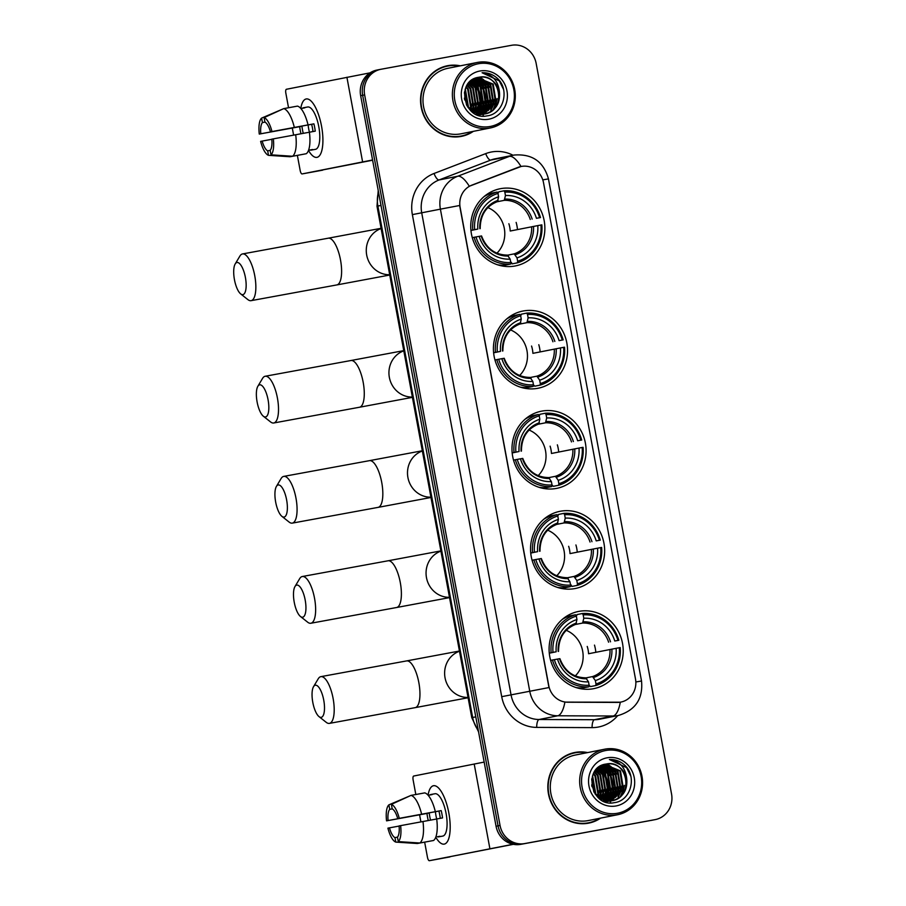 <?xml version="1.0" encoding="UTF-8"?>
<svg xmlns="http://www.w3.org/2000/svg" width="906" height="906" viewBox="0 0 906 906"><rect width="100%" height="100%" fill="white"/><g stroke="black" fill="none" stroke-linecap="round" stroke-linejoin="round"><path stroke-width="1.36" d="M578.979 611.369A39.343 36.965 78.7 0 0 578.481 611.459A39.343 36.965 78.7 0 0 549.84 656.986A39.343 36.965 78.7 0 0 593.328 688.73A39.343 36.965 78.7 0 0 593.826 688.628A39.343 36.965 78.7 0 0 622.467 643.101A39.343 36.965 78.7 0 0 578.979 611.369M523.306 310.973A39.343 36.965 78.7 0 0 522.807 311.064A39.343 36.965 78.7 0 0 494.166 356.59A39.343 36.965 78.7 0 0 537.643 388.334A39.343 36.965 78.7 0 0 538.153 388.232A39.343 36.965 78.7 0 0 566.794 342.706A39.343 36.965 78.7 0 0 523.306 310.973M541.867 411.098A39.343 36.965 78.7 0 0 541.358 411.199A39.343 36.965 78.7 0 0 512.728 456.726A39.343 36.965 78.7 0 0 556.205 488.459A39.343 36.965 78.7 0 0 556.714 488.368A39.343 36.965 78.7 0 0 585.344 442.841A39.343 36.965 78.7 0 0 541.867 411.098M560.429 511.233A39.343 36.965 78.7 0 0 559.919 511.335A39.343 36.965 78.7 0 0 531.29 556.862A39.343 36.965 78.7 0 0 574.766 588.594A39.343 36.965 78.7 0 0 575.276 588.504A39.343 36.965 78.7 0 0 603.906 542.966A39.343 36.965 78.7 0 0 560.429 511.233M500.644 188.652A39.343 36.965 78.7 0 0 500.135 188.742A39.343 36.965 78.7 0 0 471.494 234.28A39.343 36.965 78.7 0 0 514.982 266.013A39.343 36.965 78.7 0 0 515.48 265.911A39.343 36.965 78.7 0 0 544.121 220.385A39.343 36.965 78.7 0 0 500.644 188.652M521.346 166.432A20.045 18.833 78.7 0 0 521.097 166.489A20.045 18.833 78.7 0 0 518.187 167.327L471.833 185.152A20.045 18.833 78.7 0 0 460.123 207.361L548.764 685.627A20.045 18.833 78.7 0 0 567.666 702.229L617.36 702.422A20.045 18.833 78.7 0 0 620.893 702.082A20.045 18.833 78.7 0 0 635.502 679.024L543.521 182.74A20.045 18.833 78.7 0 0 521.346 166.432M460.316 65.832A36.002 33.828 78.7 0 0 447.892 65.651A36.002 33.828 78.7 0 0 447.428 65.742A36.002 33.828 78.7 0 0 421.233 107.406A36.002 33.828 78.7 0 0 461.018 136.444A36.002 33.828 78.7 0 0 461.482 136.364A36.002 33.828 78.7 0 0 473.351 131.347M587.598 752.592A36.002 33.828 78.7 0 0 575.185 752.422A36.002 33.828 78.7 0 0 574.721 752.512A36.002 33.828 78.7 0 0 548.515 794.177A36.002 33.828 78.7 0 0 588.3 823.214A36.002 33.828 78.7 0 0 588.764 823.124A36.002 33.828 78.7 0 0 600.633 818.118M472.32 79.762L482.626 86.217L485.593 104.541L478.538 113.816A30.057 28.245 78.7 0 0 479.149 112.174M479.399 111.381A30.057 28.245 78.7 0 0 480.305 107.644M480.599 105.583A30.057 28.245 78.7 0 0 475.99 85.357M474.959 83.794A30.057 28.245 78.7 0 0 472.853 81.155M599.602 766.533L609.908 772.988L612.875 791.312L605.82 800.576A30.057 28.245 78.7 0 0 606.431 798.945M606.692 798.141A30.057 28.245 78.7 0 0 607.586 794.415M607.881 792.354A30.057 28.245 78.7 0 0 603.283 772.116M602.241 770.553A30.057 28.245 78.7 0 0 600.146 767.926M377.179 70.022A22.265 20.929 78.7 0 0 376.896 70.068A22.265 20.929 78.7 0 0 360.656 95.685L496.058 826.249A22.265 20.929 78.7 0 0 520.701 844.358L653.045 820.043A22.265 20.929 78.7 0 0 653.328 819.987A22.265 20.929 78.7 0 1 653.045 820.043L522.694 843.962L655.027 819.647A22.265 20.929 78.7 0 0 655.321 819.59A22.265 20.929 78.7 0 0 671.55 793.973L536.159 63.42A22.265 20.929 78.7 0 0 511.516 45.3L381.166 69.23A22.265 20.929 78.7 0 0 380.882 69.275A22.265 20.929 78.7 0 0 364.642 94.892L500.044 825.457A22.265 20.929 78.7 0 0 524.687 843.565L655.027 819.647M496.058 826.249L498.051 825.853A22.265 20.929 78.7 0 0 522.694 843.962A22.265 20.929 78.7 0 1 498.051 825.853L362.649 95.289L498.051 825.853L500.044 825.457M379.172 69.626A22.265 20.929 78.7 0 0 378.889 69.671A22.265 20.929 78.7 0 0 362.649 95.289A22.265 20.929 78.7 0 1 378.889 69.671A22.265 20.929 78.7 0 1 379.172 69.626M617.699 715.627A37.112 34.87 -101.3 0 1 598.153 727.076A37.112 34.87 -101.3 0 1 592.094 727.62L536.714 727.393A37.112 34.87 -101.3 0 1 501.709 696.669L548.979 687.552L459.636 205.503L440.395 209.15A29.694 27.905 -101.3 0 1 457.745 176.24A25.98 8.766 69 0 1 469.297 186.251L521.018 166.5A25.98 8.766 69 0 0 509.399 156.376A29.694 27.905 -101.3 0 1 513.691 155.13A29.694 27.905 -101.3 0 1 514.076 155.062L495.016 158.844A29.694 27.905 78.7 0 0 490.724 160.09L439.07 179.954A29.694 27.905 78.7 0 0 421.72 212.865L511.063 694.913A29.694 27.905 78.7 0 0 539.07 719.5L594.438 719.715A29.694 27.905 78.7 0 0 599.285 719.285A29.694 27.905 78.7 0 0 599.67 719.205L618.345 715.491A29.694 27.905 -101.3 0 1 617.96 715.57A29.694 27.905 -101.3 0 1 613.113 716L557.745 715.785A29.694 27.905 -101.3 0 1 529.738 691.199L440.395 209.15L412.366 214.62A37.112 34.87 -101.3 0 1 434.053 173.476L485.707 153.624A37.112 34.87 -101.3 0 1 513.056 155.266M592.094 727.62A7.418 2.492 -89.8 0 1 594.438 719.715L613.113 716A25.98 8.732 90.2 0 0 620.304 702.195L564.902 702.116A25.98 8.732 90.2 0 1 557.745 715.785L539.07 719.5A7.418 2.492 -89.8 0 0 536.714 727.393M587.768 823.305A36.002 33.828 78.7 0 0 593.294 821.482M579.534 752.297A36.002 33.828 78.7 0 0 573.725 752.727M460.486 136.546A36.002 33.828 78.7 0 0 466.012 134.711M452.253 65.538A36.002 33.828 78.7 0 0 446.443 65.957M651.052 820.44A22.265 20.929 78.7 0 0 651.335 820.383L655.321 819.59M605.468 800.508A29.694 27.905 78.7 0 0 605.876 799.466M606.114 798.752A29.694 27.905 78.7 0 0 607.02 795.468M607.348 793.713A29.694 27.905 78.7 0 0 602.252 771.187M601.312 769.896A29.694 27.905 78.7 0 0 599.41 767.642M478.187 113.737A29.694 27.905 78.7 0 0 478.583 112.695M478.832 111.982A29.694 27.905 78.7 0 0 479.738 108.709M480.067 106.953A29.694 27.905 78.7 0 0 474.959 84.417M474.031 83.137A29.694 27.905 78.7 0 0 472.128 80.883M300.792 108.426A29.694 10.159 79.6 0 1 313.714 104.326A29.694 10.159 79.6 0 1 321.539 126.172A29.694 10.159 79.6 0 1 322.038 149.671A29.694 10.159 79.6 0 1 308.493 150.43A29.694 10.159 79.6 0 0 316.941 157.361A29.694 10.159 79.6 0 0 321.539 126.172A29.694 10.159 79.6 0 0 306.217 98.958A29.694 10.159 79.6 0 0 300.792 108.426M370.022 72.854L286.409 89.275A3.715 1.268 -100.4 0 0 285.843 93.171L288.538 107.746M372.57 159.977L302.094 173.929L372.615 160.215M322.683 170.158A3.715 1.268 79.6 0 1 322.672 170.158L302.094 173.929A3.715 1.268 -100.4 0 1 300.18 170.532L297.372 155.402M293.612 135.107L292.298 128.04M303.272 133.329A14.847 5.074 -100.4 0 1 302.491 129.898A14.847 5.074 -100.4 0 1 301.97 126.217L260.803 133.771A14.847 5.074 79.6 0 1 262.434 122.582L264.982 122.117M273.329 138.856A19.298 6.602 79.6 0 1 270.996 154.835L270.169 150.351A14.847 5.074 79.6 0 0 271.8 139.15L315.254 131.144A21.529 7.361 79.6 0 0 314.688 127.474A21.529 7.361 79.6 0 0 313.906 123.85L308.051 124.903A24.496 8.381 79.6 0 0 297.44 106.115L283.714 108.629L264.099 117.599L264.926 122.084A14.847 5.074 79.6 0 1 270.452 131.857L311.607 124.303A14.847 5.074 -100.4 0 1 312.445 127.916A14.847 5.074 -100.4 0 1 312.955 131.563M309.444 132.208A14.847 5.074 79.6 0 1 308.663 128.765A14.847 5.074 79.6 0 1 308.131 124.937M300.973 133.748A21.529 7.361 79.6 0 1 300.248 130.351A21.529 7.361 79.6 0 1 299.682 126.681L259.275 134.077A19.298 6.602 79.6 0 1 261.608 118.097L262.434 122.582M302.423 108.256A21.529 7.361 79.6 0 1 303.578 107.735L307.7 106.987A21.529 7.361 79.6 0 1 318.799 126.715A21.529 7.361 79.6 0 1 315.469 149.331L311.347 150.079A21.529 7.361 79.6 0 1 310.09 150.011L308.55 150.283M311.347 150.079A21.529 7.361 79.6 0 0 312.57 149.513L308.561 150.249M309.399 132.208A24.496 8.381 79.6 0 1 306.262 153.726L292.536 156.251L270.996 154.835M270.169 150.385L267.678 150.849L268.504 155.334L290.056 156.738L303.77 154.19M308.051 124.903L270.452 131.857M283.714 108.629A24.496 8.381 79.6 0 1 294.325 127.418M295.684 134.722A24.496 8.381 79.6 0 1 292.536 156.251M264.099 117.599A19.298 6.602 79.6 0 1 271.981 131.551M268.504 155.334A19.298 6.602 79.6 0 1 260.622 141.381L271.811 139.298M267.678 150.849A14.847 5.074 79.6 0 1 262.162 141.076M303.578 107.735A21.529 7.361 79.6 0 1 304.846 107.814L300.894 108.539M283.578 108.697L261.608 118.097M260.803 133.771L259.275 134.077M301.97 126.217L299.682 126.681M313.906 123.85L311.607 124.303M490.146 126.489A31.914 29.989 78.7 0 0 513.838 89.694A31.914 29.989 78.7 0 0 478.515 63.726A31.914 29.989 78.7 0 0 454.835 100.521A31.914 29.989 78.7 0 0 490.146 126.489M489.92 128.052A33.397 31.393 78.7 0 0 490.35 127.961A33.397 31.393 78.7 0 0 514.665 89.309A33.397 31.393 78.7 0 0 477.745 62.367A33.397 31.393 78.7 0 0 477.315 62.446A33.397 31.393 78.7 0 0 453.011 101.098A33.397 31.393 78.7 0 0 489.92 128.052M477.315 62.446L447.938 68.29A33.397 31.393 78.7 0 0 423.623 106.942A33.397 31.393 78.7 0 0 460.542 133.895A33.397 31.393 78.7 0 0 460.973 133.816L490.35 127.961M482.887 116.059A33.397 31.393 78.7 0 0 483.679 114.133M483.917 113.51A33.397 31.393 78.7 0 0 484.212 112.65M484.348 112.231A33.397 31.393 78.7 0 0 484.857 110.43M485.061 109.592A33.397 31.393 78.7 0 0 485.707 105.742M485.876 103.658A33.397 31.393 78.7 0 0 481.765 85.187M480.814 83.522A33.397 31.393 78.7 0 0 479.987 82.219M479.308 81.234A33.397 31.393 78.7 0 0 478.844 80.611M478.379 80.011A33.397 31.393 78.7 0 0 477.36 78.788M454.676 136.965A35.628 33.477 78.7 0 0 458.957 136.478A35.628 33.477 78.7 0 0 459.421 136.387L461.403 135.991A35.628 33.477 78.7 0 0 472.4 131.54M459.365 66.013A35.628 33.477 78.7 0 0 447.96 66.025A35.628 33.477 78.7 0 0 447.507 66.104A35.628 33.477 78.7 0 0 421.573 107.338A35.628 33.477 78.7 0 0 460.95 136.081A35.628 33.477 78.7 0 0 461.403 135.991M480.112 114.869L478.153 115.107M479.489 114.994L478.311 115.164M482.604 114.371L476.216 114.337M481.981 114.496L476.986 114.677M499.478 92.355A18.562 17.441 78.7 0 0 478.946 77.259C455.129 79.954 463.566 121.076 486.93 115.9C503.713 114.213 510.067 89.501 497.292 78.278C492.853 74.36 487.779 72.514 482.094 72.74C492.536 74.394 498.334 80.928 499.478 92.355C500.316 103.669 495.514 110.838 485.095 113.873L467.79 107.146M478.946 77.259C500.452 72.163 507.213 110.974 484.472 113.997L471.233 111.087M464.393 98.12L464.721 99.977M464.552 91.823L466.986 105.843M464.404 92.774L466.533 105.005M465.31 88.924L468.685 108.188M465.095 89.558L468.266 107.723M466.194 86.772L468.311 89.06L471.279 107.395L470.282 109.751M465.967 87.27L467.689 89.184L470.656 107.52L469.897 109.4M467.156 85.039L470.803 88.573L473.77 106.897L471.811 110.928M466.918 85.436L470.18 88.697L473.147 107.021L471.437 110.668M468.187 83.579L473.294 88.075L476.262 106.398L473.294 111.857M467.926 83.93L472.672 88.199L475.639 106.523L472.932 111.653M469.251 82.344L475.786 87.576L478.753 105.911L474.733 112.582M468.98 82.639L475.163 87.701L478.13 106.036L474.382 112.423M470.339 81.28L478.266 87.078L481.233 105.413L476.137 113.148M470.067 81.529L477.643 87.203L480.61 105.538L475.786 113.023M471.46 80.362L480.758 86.591L483.725 104.915L477.519 113.578M477.236 113.782L476.386 114.371M471.177 80.577L480.135 86.716L483.102 105.039L477.179 113.477M472.604 79.581L483.249 86.093L486.216 104.417L478.878 113.873A30.43 28.596 78.7 0 0 478.9 113.862M478.583 114.054L477.711 114.564M478.255 113.997L477.383 114.53M473.77 78.913L485.741 85.594L488.708 103.93L480.203 114.065M479.908 114.224L479.025 114.643M478.73 114.779L478.017 115.062M473.476 79.071L485.118 85.719L488.085 104.054L479.874 114.031M479.58 114.19L478.696 114.632M474.959 78.369L488.232 85.107L491.199 103.431L481.516 114.156M474.653 78.494L487.609 85.221L490.576 103.556L481.188 114.145M476.137 77.927L490.724 84.609L493.691 102.933L482.807 114.133M475.843 78.018L490.101 84.734L493.068 103.058L482.49 114.156M477.19 77.61L493.215 84.111L496.182 102.435L484.076 114.031M476.975 77.667L492.592 84.235L495.559 102.559L483.759 114.065M479.874 71.019A24.496 23.012 78.7 0 0 461.698 99.264A24.496 23.012 78.7 0 0 488.798 119.196A24.496 23.012 78.7 0 0 506.975 90.951A24.496 23.012 78.7 0 0 479.874 71.019M447.507 66.104L445.514 66.5A35.628 33.477 78.7 0 0 440.916 67.791M482.094 72.74L499.331 80.894L503.521 89.422M496.228 102.276L493.192 109.581M493.747 102.774L490.701 110.079M479.897 77.508L481.392 78.38M482.264 78.958L487.564 84.303M491.256 103.273L488.209 110.577M477.405 78.007L478.9 78.867M479.772 79.456L485.084 84.79M474.914 78.505L476.409 79.366M477.281 79.954L482.592 85.289M497.077 98.584L495.865 104.598L493.883 108.901M494.585 99.082L493.374 105.096L491.392 109.4M480.373 77.531L482.105 78.573M483.113 79.298L487.19 83.307L489.67 87.248M492.105 99.581L490.893 105.594L488.9 109.886M477.881 78.029L479.614 79.071M480.633 79.796L484.699 83.805L487.179 87.735M489.614 100.068L488.402 106.081L486.42 110.385M475.39 78.528L477.122 79.569M478.142 80.294L482.207 84.303L484.699 88.233M487.122 100.566L485.91 106.58L483.929 110.883M473.238 79.207L474.631 80.068M475.65 80.781L479.716 84.802L482.207 88.731M484.631 101.064L483.419 107.078L481.437 111.381M482.139 101.551L480.927 107.576L478.946 111.868M479.648 102.05L478.436 108.063L476.454 112.367M477.156 102.548L474.257 112.367M474.676 103.046L472.513 111.393M472.185 103.533L470.758 110.147M467.202 104.53L467.054 105.968M234.45 279.66A16.331 5.583 -100.4 0 0 240.668 293.895A16.331 5.583 -100.4 0 0 245.401 277.474A16.331 5.583 -100.4 0 0 235.175 263.974A16.331 5.583 -100.4 0 0 234.45 279.66M235.175 263.974L239.886 256.081A23.749 8.12 79.6 0 1 242.491 253.94A23.749 8.12 79.6 0 1 254.756 275.718A23.749 8.12 79.6 0 1 251.075 300.667A23.749 8.12 79.6 0 1 247.87 299.603L240.668 293.895M470.939 230.362L474.653 229.648A35.334 33.205 78.7 0 1 497.972 193.408L498.606 196.795A31.914 29.989 78.7 0 0 477.836 229.059L470.95 230.498M498.006 193.59L498.742 191.846L504.064 190.781L504.835 192.151A35.334 33.205 78.7 0 1 539.602 217.723L540.486 217.565A36.818 34.598 78.7 0 0 504.064 190.781M540.486 217.565L536.431 218.301A31.914 29.989 78.7 0 0 505.457 195.537L504.835 192.151M517.473 229.58A35.255 33.126 78.7 0 0 516.137 222.389M517.417 262.819A36.818 34.598 78.7 0 0 541.845 224.869L540.961 225.016A35.334 33.205 78.7 0 1 517.643 261.245L517.417 262.819L512.083 263.873L511.403 262.412L510.554 264.076L505.231 265.13A36.818 34.598 78.7 0 1 497.677 264.824M497.972 193.408L497.201 192.049L491.879 193.103A36.818 34.598 78.7 0 0 484.098 196.579M476.012 236.942L479.183 236.353A31.914 29.989 78.7 0 0 510.157 259.127L510.78 262.514A35.334 33.205 78.7 0 1 476.012 236.942L474.132 237.293A36.818 34.598 78.7 0 0 510.554 264.076M474.132 237.293L472.298 237.655M497.201 192.049A36.818 34.598 78.7 0 0 472.785 229.999M517.643 261.245L517.02 257.87A31.914 29.989 78.7 0 0 537.79 225.605L540.961 225.016M477.836 229.059L474.653 229.648M537.79 225.605L510.225 231.019A27.463 25.81 -101.3 0 0 508.878 223.725M507.632 255.164L514.189 253.861L517.02 257.87M481.324 236.002L479.183 236.353M510.157 259.127L507.394 255.107C495.05 254.88 486.431 248.493 481.539 235.945M480.191 228.652C480.259 215.209 486.024 206.183 497.462 201.585L498.606 196.795M498.085 200.351A28.55 26.829 78.7 0 0 479.84 228.708L479.976 228.697M539.602 217.723L536.431 218.301M505.457 195.537L504.268 200.351L496.76 201.834M496.952 253.182A27.463 25.81 78.7 0 0 487.892 207.61M257.111 401.97A16.331 5.583 -100.4 0 0 263.34 416.216A16.331 5.583 -100.4 0 0 268.074 399.795A16.331 5.583 -100.4 0 0 257.848 386.296A16.331 5.583 -100.4 0 0 257.111 401.97M257.848 386.296L262.547 378.402A23.749 8.12 79.6 0 1 265.164 376.262A23.749 8.12 79.6 0 1 277.417 398.04A23.749 8.12 79.6 0 1 273.737 422.989A23.749 8.12 79.6 0 1 270.543 421.913L263.34 416.216M493.611 352.683L497.326 351.958A35.334 33.205 78.7 0 1 520.644 315.73L521.267 319.105A31.914 29.989 78.7 0 0 500.497 351.381L493.623 352.808M520.678 315.911L521.403 314.167L526.737 313.102L527.507 314.473A35.334 33.205 78.7 0 1 562.275 340.044L563.158 339.886A36.818 34.598 78.7 0 0 526.737 313.102M563.158 339.886L559.104 340.622A31.914 29.989 78.7 0 0 528.13 317.847L527.507 314.473M540.146 351.902A35.255 33.126 78.7 0 0 538.798 344.71M540.089 385.129A36.818 34.598 78.7 0 0 564.517 347.179L563.634 347.338A35.334 33.205 78.7 0 1 540.316 383.566L540.089 385.129L534.755 386.194L533.453 384.857M520.35 387.145A36.818 34.598 78.7 0 0 527.892 387.451L533.226 386.398L533.453 384.824A35.334 33.205 78.7 0 1 498.685 359.263L496.805 359.614A36.818 34.598 78.7 0 0 533.226 386.398M520.644 315.73L519.874 314.359L514.551 315.424A36.818 34.598 78.7 0 0 506.771 318.889M496.805 359.614L494.97 359.976M519.874 314.359A36.818 34.598 78.7 0 0 495.446 352.309M540.316 383.566L539.682 380.192A31.914 29.989 78.7 0 0 560.452 347.927L563.634 347.338M498.685 359.263L501.856 358.674A31.914 29.989 78.7 0 0 532.83 381.449L533.453 384.824M500.497 351.381L497.326 351.958M560.452 347.927L532.898 353.34A27.463 25.81 -101.3 0 0 531.55 346.035M530.304 377.485L536.862 376.171L539.682 380.192M503.996 358.312L501.856 358.674M532.83 381.449L530.067 377.428C517.722 377.202 509.104 370.814 504.212 358.266M502.864 350.973C502.932 337.519 508.696 328.504 520.135 323.906L521.267 319.105M520.757 322.672A28.55 26.829 78.7 0 0 502.513 351.03L502.637 351.018M562.275 340.044L559.104 340.622M528.13 317.847L526.941 322.661L519.432 324.155M519.625 375.503A27.463 25.81 78.7 0 0 510.554 329.92M275.673 502.105A16.331 5.583 -100.4 0 0 281.902 516.341A16.331 5.583 -100.4 0 0 286.624 499.931A16.331 5.583 -100.4 0 0 276.409 486.42A16.331 5.583 -100.4 0 0 275.673 502.105M276.409 486.42L281.109 478.527A23.749 8.12 79.6 0 1 283.725 476.397A23.749 8.12 79.6 0 1 295.979 498.175A23.749 8.12 79.6 0 1 292.298 523.124A23.749 8.12 79.6 0 1 289.093 522.049L281.902 516.341M512.162 452.807L515.888 452.094A35.334 33.205 78.7 0 1 539.206 415.865L539.829 419.24A31.914 29.989 78.7 0 0 519.059 451.516L512.173 452.943M539.24 416.035L539.965 414.291L545.299 413.238L546.069 414.608A35.334 33.205 78.7 0 1 580.837 440.169L581.72 440.022A36.818 34.598 78.7 0 0 545.299 413.238M581.72 440.022L577.666 440.758A31.914 29.989 78.7 0 0 546.692 417.983L546.069 414.608M558.708 452.026A35.255 33.126 78.7 0 0 557.36 444.846M558.64 485.265A36.818 34.598 78.7 0 0 583.068 447.315L582.184 447.473A35.334 33.205 78.7 0 1 558.866 483.702L558.64 485.265L553.317 486.329L552.003 484.993M538.9 487.269A36.818 34.598 78.7 0 0 546.454 487.587L551.788 486.522L552.014 484.959A35.334 33.205 78.7 0 1 517.235 459.387L515.355 459.75A36.818 34.598 78.7 0 0 551.788 486.522M539.206 415.865L538.436 414.495L533.102 415.56A36.818 34.598 78.7 0 0 525.321 419.025M515.355 459.75L513.521 460.112M538.436 414.495A36.818 34.598 78.7 0 0 514.008 452.445M558.866 483.702L558.243 480.327A31.914 29.989 78.7 0 0 579.013 448.051L582.184 447.473M517.235 459.387L520.418 458.81A31.914 29.989 78.7 0 0 551.38 481.584L552.014 484.959M519.059 451.516L515.888 452.094M579.013 448.051L551.46 453.476A27.463 25.81 -101.3 0 0 550.112 446.171M548.866 477.609L555.412 476.307L558.243 480.327M522.558 458.447L520.418 458.81M551.38 481.584L548.628 477.564C536.284 477.326 527.666 470.939 522.773 458.402M521.414 451.097C521.494 437.655 527.247 428.629 538.696 424.042L539.829 419.24M539.319 422.808A28.55 26.829 78.7 0 0 521.063 451.165L521.199 451.154M580.837 440.169L577.666 440.758M546.692 417.983L545.503 422.796L537.994 424.291M538.187 475.627A27.463 25.81 78.7 0 0 529.115 430.056M294.235 602.241A16.331 5.583 -100.4 0 0 300.452 616.476A16.331 5.583 -100.4 0 0 305.186 600.055A16.331 5.583 -100.4 0 0 294.971 586.556A16.331 5.583 -100.4 0 0 294.235 602.241M294.971 586.556L299.671 578.662A23.749 8.12 79.6 0 1 302.287 576.522A23.749 8.12 79.6 0 1 314.541 598.3A23.749 8.12 79.6 0 1 310.86 623.249A23.749 8.12 79.6 0 1 307.655 622.184L300.452 616.476M530.723 552.943L534.449 552.23A35.334 33.205 78.7 0 1 557.768 516.001L558.39 519.376A31.914 29.989 78.7 0 0 537.62 551.641L530.735 553.079M557.79 516.171L558.526 514.427L563.849 513.374L564.619 514.733A35.334 33.205 78.7 0 1 599.398 540.304L600.27 540.146A36.818 34.598 78.7 0 0 563.849 513.374M600.27 540.146L596.216 540.882A31.914 29.989 78.7 0 0 565.253 518.119L564.619 514.733M577.269 552.162A35.255 33.126 78.7 0 0 575.922 544.97M577.201 585.401A36.818 34.598 78.7 0 0 601.629 547.451L600.746 547.598A35.334 33.205 78.7 0 1 577.428 583.838L577.201 585.401L571.879 586.454L571.188 584.993L570.338 586.658L565.016 587.722A36.818 34.598 78.7 0 1 557.462 587.405M557.768 516.001L556.997 514.631L551.663 515.684A36.818 34.598 78.7 0 0 543.883 519.161M535.797 559.523L538.968 558.945A31.914 29.989 78.7 0 0 569.942 581.709L570.565 585.095A35.334 33.205 78.7 0 1 535.797 559.523L533.917 559.874A36.818 34.598 78.7 0 0 570.338 586.658M533.917 559.874L532.082 560.236M556.997 514.631A36.818 34.598 78.7 0 0 532.569 552.581M577.428 583.838L576.805 580.452A31.914 29.989 78.7 0 0 597.575 548.187L600.746 547.598M537.62 551.641L534.449 552.23M597.575 548.187L570.021 553.6A27.463 25.81 -101.3 0 0 568.662 546.307M567.428 577.745L573.974 576.442L576.805 580.452M541.109 558.583L538.968 558.945M569.942 581.709L567.179 577.688C554.846 577.462 546.227 571.074 541.324 558.538M539.976 551.233C540.055 537.79 545.808 528.764 557.247 524.178L558.39 519.376M557.881 522.932A28.55 26.829 78.7 0 0 539.625 551.29L539.761 551.278M599.398 540.304L596.216 540.882M565.253 518.119L564.053 522.932L556.556 524.427M556.748 575.763A27.463 25.81 78.7 0 0 547.677 530.191M312.796 702.365A16.331 5.583 -100.4 0 0 319.014 716.612A16.331 5.583 -100.4 0 0 323.748 700.191A16.331 5.583 -100.4 0 0 313.521 686.691A16.331 5.583 -100.4 0 0 312.796 702.365M313.521 686.691L318.233 678.798A23.749 8.12 79.6 0 1 320.837 676.657A23.749 8.12 79.6 0 1 333.102 698.435A23.749 8.12 79.6 0 1 329.422 723.384A23.749 8.12 79.6 0 1 326.217 722.32L319.014 716.612M549.285 653.079L553 652.354A35.334 33.205 78.7 0 1 576.318 616.125L576.952 619.511A31.914 29.989 78.7 0 0 556.182 651.776L549.296 653.203M576.352 616.307L577.088 614.562L582.411 613.498L583.181 614.868A35.334 33.205 78.7 0 1 617.949 640.44L618.832 640.282A36.818 34.598 78.7 0 0 582.411 613.498M618.832 640.282L614.778 641.018A31.914 29.989 78.7 0 0 583.804 618.243L583.181 614.868M595.82 652.297A35.255 33.126 78.7 0 0 594.483 645.106M595.763 685.536A36.818 34.598 78.7 0 0 620.191 647.586L619.308 647.733A35.334 33.205 78.7 0 1 595.989 683.962L595.763 685.536L590.429 686.589L589.127 685.253M576.023 687.541A36.818 34.598 78.7 0 0 583.577 687.847L588.9 686.793L589.127 685.219A35.334 33.205 78.7 0 1 554.359 659.659L552.479 660.01A36.818 34.598 78.7 0 0 588.9 686.793M576.318 616.125L575.548 614.755L570.225 615.82A36.818 34.598 78.7 0 0 562.445 619.285M552.479 660.01L550.644 660.372M575.548 614.755A36.818 34.598 78.7 0 0 551.12 652.705M595.989 683.962L595.367 680.587A31.914 29.989 78.7 0 0 616.125 648.322L619.308 647.733M554.359 659.659L557.53 659.07A31.914 29.989 78.7 0 0 588.504 681.844L589.127 685.219M556.182 651.776L553 652.354M616.125 648.322L588.572 653.736A27.463 25.81 -101.3 0 0 587.224 646.442M585.978 677.881L592.535 676.578L595.367 680.587M559.67 658.707L557.53 659.07M588.504 681.844L585.74 677.824C573.396 677.597 564.778 671.21 559.885 658.662M558.538 651.369C558.606 637.915 564.37 628.9 575.808 624.302L576.952 619.511M576.431 623.068A28.55 26.829 78.7 0 0 558.187 651.425L558.322 651.414M617.949 640.44L614.778 641.018M583.804 618.243L582.615 623.056L575.106 624.551M575.299 675.899A27.463 25.81 78.7 0 0 566.239 630.316M428.074 795.196A29.694 10.159 79.6 0 1 440.995 791.097A29.694 10.159 79.6 0 1 448.821 812.942A29.694 10.159 79.6 0 1 449.319 836.442A29.694 10.159 79.6 0 1 435.786 837.201A29.694 10.159 79.6 0 0 444.223 844.12A29.694 10.159 79.6 0 0 448.821 812.942A29.694 10.159 79.6 0 0 433.51 785.717A29.694 10.159 79.6 0 0 428.074 795.196M484.166 762.082L413.691 776.034A3.715 1.268 -100.4 0 0 413.125 779.941L415.82 794.517M513.09 844.267L429.387 860.7A3.715 1.268 -100.4 0 0 429.387 860.7L513.374 844.324M449.954 856.917A3.715 1.268 79.6 0 1 449.954 856.929A3.715 1.268 79.6 0 1 449.954 856.917L429.376 860.7A3.715 1.268 -100.4 0 1 427.462 857.303L424.654 842.161M420.894 821.867L419.58 814.8M430.554 820.1A14.847 5.074 -100.4 0 1 429.772 816.668A14.847 5.074 -100.4 0 1 429.251 812.988L388.085 820.542A14.847 5.074 79.6 0 1 389.727 809.341L392.264 808.877M400.622 825.615A19.298 6.602 79.6 0 1 398.289 841.606L397.451 837.121A14.847 5.074 79.6 0 0 399.082 825.921L442.536 817.914A21.529 7.361 79.6 0 0 441.969 814.245A21.529 7.361 79.6 0 0 441.188 810.61L435.333 811.674A24.496 8.381 79.6 0 0 424.721 792.886L411.007 795.4L391.381 804.358L392.207 808.854A14.847 5.074 79.6 0 1 397.734 818.628L438.9 811.074A14.847 5.074 -100.4 0 1 439.727 814.687A14.847 5.074 -100.4 0 1 440.248 818.333M436.726 818.979A14.847 5.074 79.6 0 1 435.945 815.536A14.847 5.074 79.6 0 1 435.412 811.708M428.255 820.519A21.529 7.361 79.6 0 1 427.53 817.11A21.529 7.361 79.6 0 1 426.964 813.441L386.556 820.847A19.298 6.602 79.6 0 1 388.889 804.856L389.727 809.341M429.704 795.026A21.529 7.361 79.6 0 1 430.86 794.505L434.982 793.747A21.529 7.361 79.6 0 1 446.092 813.486A21.529 7.361 79.6 0 1 442.751 836.091L438.64 836.85A21.529 7.361 79.6 0 1 437.372 836.77L439.863 836.272A21.529 7.361 79.6 0 1 438.64 836.85M436.692 818.967A24.496 8.381 79.6 0 1 433.544 840.496L419.829 843.01L398.289 841.606M397.462 837.155L394.959 837.608L395.797 842.104L417.338 843.509L431.052 840.949M435.333 811.674L397.734 818.628M411.007 795.4A24.496 8.381 79.6 0 1 421.618 814.188M422.966 821.493A24.496 8.381 79.6 0 1 419.829 843.01M391.381 804.358A19.298 6.602 79.6 0 1 399.263 818.322M395.797 842.104A19.298 6.602 79.6 0 1 387.915 828.141L399.104 826.068M394.959 837.608A14.847 5.074 79.6 0 1 389.444 827.835M430.86 794.505A21.529 7.361 79.6 0 1 432.128 794.585L428.176 795.309M410.86 795.468L388.889 804.856M388.085 820.542L386.556 820.847M429.251 812.988L426.964 813.441M441.188 810.61L438.9 811.074M617.439 813.26A31.914 29.989 78.7 0 0 641.12 776.465A31.914 29.989 78.7 0 0 605.808 750.496A31.914 29.989 78.7 0 0 582.116 787.291A31.914 29.989 78.7 0 0 617.439 813.26M617.212 814.811A33.397 31.393 78.7 0 0 617.643 814.732A33.397 31.393 78.7 0 0 641.946 776.08A33.397 31.393 78.7 0 0 605.038 749.126A33.397 31.393 78.7 0 0 604.608 749.217A33.397 31.393 78.7 0 0 580.293 787.869A33.397 31.393 78.7 0 0 617.212 814.811M604.608 749.217L575.219 755.06A33.397 31.393 78.7 0 0 550.916 793.713A33.397 31.393 78.7 0 0 587.824 820.655A33.397 31.393 78.7 0 0 588.254 820.576L617.643 814.732M610.168 802.818A33.397 31.393 78.7 0 0 610.972 800.904M611.199 800.281A33.397 31.393 78.7 0 0 611.493 799.42M611.629 799.001A33.397 31.393 78.7 0 0 612.139 797.201M612.343 796.351A33.397 31.393 78.7 0 0 612.988 792.512M613.158 790.428A33.397 31.393 78.7 0 0 609.047 771.946M608.096 770.281A33.397 31.393 78.7 0 0 607.269 768.99M606.59 768.005A33.397 31.393 78.7 0 0 606.125 767.371M605.661 766.77A33.397 31.393 78.7 0 0 604.653 765.559M581.958 823.735A35.628 33.477 78.7 0 0 586.239 823.248A35.628 33.477 78.7 0 0 586.703 823.158L588.696 822.761A35.628 33.477 78.7 0 0 599.681 818.299M586.646 752.784A35.628 33.477 78.7 0 0 575.253 752.784A35.628 33.477 78.7 0 0 574.789 752.875A35.628 33.477 78.7 0 0 548.855 794.109A35.628 33.477 78.7 0 0 588.232 822.852A35.628 33.477 78.7 0 0 588.696 822.761M607.394 801.629L605.435 801.878M606.771 801.753L605.604 801.935A30.43 28.596 78.7 0 0 605.627 801.923M609.885 801.142L603.498 801.108M609.262 801.266L604.268 801.436M626.771 779.126A18.562 17.441 78.7 0 0 606.239 764.03C582.411 766.714 590.848 807.835 614.211 802.671C630.995 800.983 637.36 776.272 624.574 765.038C620.134 761.119 615.072 759.285 609.387 759.511C619.817 761.153 625.616 767.699 626.771 779.126C627.598 790.428 622.796 797.608 612.377 800.644L595.072 793.916M606.239 764.03C627.733 758.934 634.494 797.744 611.754 800.768L598.515 797.846M591.686 784.89L592.003 786.748M591.833 778.594L594.268 792.614M591.686 779.534L593.815 791.776M592.592 775.695L595.967 794.958M592.388 776.329L595.548 794.483M593.475 773.543L595.593 775.83L598.56 794.154L597.575 796.51M593.249 774.03L594.97 775.955L597.937 794.279L597.179 796.17M594.449 771.799L598.085 775.332L601.052 793.667L599.104 797.699M594.2 772.206L597.462 775.457L600.429 793.792L598.719 797.427M595.468 770.349L600.576 774.845L603.543 793.169L600.576 798.628M595.208 770.689L599.953 774.97L602.92 793.294L600.214 798.413M596.533 769.115L603.068 774.347L606.035 792.671L602.014 799.352M596.261 769.398L602.445 774.471L605.412 792.795L601.663 799.183M597.62 768.05L605.559 773.849L608.526 792.172L603.43 799.919M597.348 768.299L604.936 773.973L607.903 792.297L603.079 799.794M598.741 767.133L608.051 773.35L611.018 791.685L604.8 800.338M604.517 800.553L603.668 801.142M598.458 767.348L607.428 773.475L610.395 791.81L604.461 800.247M599.885 766.351L610.531 772.863L613.498 791.187L606.159 800.644A30.43 28.596 78.7 0 0 606.182 800.621M605.865 800.825L605.004 801.323M605.536 800.768L604.664 801.289M601.063 765.683L613.022 772.365L615.989 790.689L607.484 800.836M607.201 800.983L606.307 801.414M606.012 801.538L605.299 801.833M600.769 765.842L612.399 772.49L615.367 790.813L607.156 800.791M606.861 800.961L605.989 801.402M602.241 765.128L615.514 771.867L618.481 790.202L608.798 800.915M601.946 765.264L614.891 771.991L617.858 790.315L608.47 800.904M603.419 764.687L618.005 771.368L620.972 789.704L610.089 800.904M603.124 764.789L617.382 771.493L620.35 789.828L609.772 800.915M604.472 764.381L620.497 770.881L623.464 789.205L611.369 800.802M604.257 764.438L619.874 771.006L622.841 789.33L611.052 800.836M607.156 757.79A24.496 23.012 78.7 0 0 588.979 786.034A24.496 23.012 78.7 0 0 616.08 805.955A24.496 23.012 78.7 0 0 634.257 777.722A24.496 23.012 78.7 0 0 607.156 757.79M574.789 752.875L572.796 753.271A35.628 33.477 78.7 0 0 568.198 754.551M609.387 759.511L626.612 767.665L630.814 776.182M623.521 789.047L620.474 796.351M621.029 789.534L617.983 796.85M607.179 764.279L608.673 765.14M609.545 765.729L614.857 771.063M618.538 790.032L615.491 797.337M604.698 764.777L606.182 765.638M607.054 766.227L612.365 771.561M602.207 765.264L603.69 766.136M604.562 766.714L609.874 772.059M624.37 785.355L623.158 791.368L621.165 795.661M621.878 785.842L620.667 791.855L618.685 796.159M607.654 764.302L609.387 765.343M610.406 766.068L614.472 770.077L616.952 774.007M619.387 786.34L618.175 792.354L616.193 796.657M605.174 764.8L606.895 765.842M607.915 766.555L611.98 770.576L614.472 774.505M616.895 786.838L615.684 792.852L613.702 797.155M602.683 765.298L604.404 766.329M605.423 767.054L609.5 771.063L611.98 775.004M614.404 787.337L613.192 793.35L611.21 797.642M600.519 765.978L601.912 766.827M602.932 767.552L607.009 771.561L609.489 775.502M611.912 787.824L610.701 793.837L608.719 798.141M609.421 788.322L608.209 794.336L606.227 798.639M606.941 788.82L605.729 794.834L603.736 799.137M604.449 789.319L601.539 799.126M601.958 789.806L599.806 798.163M599.466 790.304L598.039 796.906M594.483 791.3L594.336 792.739M434.053 173.476A7.418 2.503 -111 0 0 439.07 179.954L457.745 176.24L509.399 156.376L490.724 160.09A7.418 2.503 -111 0 1 485.707 153.624M635.842 681.98L641.527 681.006L548.458 178.89L542.785 179.864M501.709 696.669L412.366 214.62M364.642 94.892L360.656 95.685M524.687 843.565L520.701 844.358M378.493 191.947A29.694 27.905 78.7 0 0 377.881 206.058L380.996 205.436M478.572 731.912L471.788 717.665L376.998 206.251L377.881 206.058L472.66 717.484L475.786 716.861M471.788 717.665L472.66 717.484A29.694 27.905 78.7 0 0 478.3 730.451M362.604 161.891L346.907 77.237M477.972 113.692A29.694 27.905 78.7 0 0 478.243 112.99M478.481 112.333A29.694 27.905 78.7 0 0 479.353 109.332M479.682 107.769A29.694 27.905 78.7 0 0 474.314 83.907M473.464 82.774A29.694 27.905 78.7 0 0 471.698 80.736M479.059 113.443A30.43 28.596 78.7 0 0 479.704 111.608M479.965 110.713A30.43 28.596 78.7 0 0 480.848 106.444M481.086 103.963A30.43 28.596 78.7 0 0 477.088 86.523M475.922 84.586A30.43 28.596 78.7 0 0 473.612 81.483M473.079 80.883A30.43 28.596 78.7 0 0 472.151 79.875M389.75 275.028L336.828 284.926A23.749 8.12 -100.4 0 0 340.509 259.977A23.749 8.12 -100.4 0 0 328.255 238.199L381.086 228.312M389.693 274.733A23.749 22.322 -101.3 0 1 366.692 255.073A23.749 22.322 -101.3 0 1 381.132 228.527M515.265 254.756A28.55 26.829 78.7 0 0 533.521 226.398M481.188 236.013A28.55 26.829 78.7 0 0 508.402 256.024M514.189 253.861A27.463 25.81 78.7 0 0 531.629 226.76M532.162 219.105A28.55 26.829 78.7 0 0 504.948 199.094M530.27 219.467A27.463 25.81 78.7 0 0 504.268 200.351M412.423 397.349L359.501 407.247A23.749 8.12 -100.4 0 0 363.181 382.298A23.749 8.12 -100.4 0 0 350.928 360.52L403.759 350.633M412.366 397.055A23.749 22.322 -101.3 0 1 389.354 377.383A23.749 22.322 -101.3 0 1 403.804 350.849M537.938 377.077A28.55 26.829 78.7 0 0 556.193 348.719M503.861 358.323A28.55 26.829 78.7 0 0 531.075 378.334M536.862 376.171A27.463 25.81 78.7 0 0 554.291 349.082M554.834 341.426A28.55 26.829 78.7 0 0 527.62 321.415M552.943 341.789A27.463 25.81 78.7 0 0 526.941 322.661M430.973 497.473L378.051 507.383A23.749 8.12 -100.4 0 0 381.732 482.434A23.749 8.12 -100.4 0 0 369.478 460.656L422.321 450.769M430.928 497.179A23.749 22.322 -101.3 0 1 407.915 477.519A23.749 22.322 -101.3 0 1 422.355 450.984M556.499 477.213A28.55 26.829 78.7 0 0 574.744 448.855M522.422 458.459A28.55 26.829 78.7 0 0 549.636 478.47M555.412 476.307A27.463 25.81 78.7 0 0 572.852 449.217M573.396 441.55A28.55 26.829 78.7 0 0 546.182 421.539M571.505 441.913A27.463 25.81 78.7 0 0 545.503 422.796M449.535 597.609L396.613 607.507A23.749 8.12 -100.4 0 0 400.293 582.569A23.749 8.12 -100.4 0 0 388.04 560.791L440.882 550.893M449.478 597.314A23.749 22.322 -101.3 0 1 426.477 577.654A23.749 22.322 -101.3 0 1 440.916 551.12M575.061 577.349A28.55 26.829 78.7 0 0 593.305 548.991M540.973 558.594A28.55 26.829 78.7 0 0 568.198 578.606M573.974 576.442A27.463 25.81 78.7 0 0 591.414 549.342M591.958 541.686A28.55 26.829 78.7 0 0 564.732 521.675M590.055 542.048A27.463 25.81 78.7 0 0 564.053 522.932M468.096 697.745L415.175 707.643A23.749 8.12 -100.4 0 0 418.855 682.694A23.749 8.12 -100.4 0 0 406.601 660.916L459.433 651.029M468.04 697.45A23.749 22.322 -101.3 0 1 445.039 677.779A23.749 22.322 -101.3 0 1 459.478 651.244M593.611 677.473A28.55 26.829 78.7 0 0 611.867 649.115M559.534 658.719A28.55 26.829 78.7 0 0 586.748 678.73M592.535 676.578A27.463 25.81 78.7 0 0 609.976 649.477M610.508 641.822A28.55 26.829 78.7 0 0 583.294 621.81M608.617 642.184A27.463 25.81 78.7 0 0 582.615 623.056M489.886 848.662L474.2 764.007M605.253 800.451A29.694 27.905 78.7 0 0 605.525 799.76M605.763 799.103A29.694 27.905 78.7 0 0 606.646 796.102M606.975 794.528A29.694 27.905 78.7 0 0 601.607 770.666M600.746 769.534A29.694 27.905 78.7 0 0 598.979 767.507M606.352 800.213A30.43 28.596 78.7 0 0 606.986 798.379M607.247 797.484A30.43 28.596 78.7 0 0 608.13 793.214M608.368 790.734A30.43 28.596 78.7 0 0 604.37 773.294M603.203 771.346A30.43 28.596 78.7 0 0 600.893 768.243M600.372 767.642A30.43 28.596 78.7 0 0 599.432 766.646M618.345 715.491C635.468 710.247 643.192 698.753 641.527 681.006M514.121 155.051C532.139 153.624 543.589 161.574 548.458 178.89M380.882 69.275L376.896 70.068M376.998 206.251L378.232 190.52M336.828 284.926L251.075 300.667M328.255 238.199L242.491 253.94M359.501 407.247L273.737 422.989M350.928 360.52L265.164 376.262M378.051 507.383L292.298 523.124M369.478 460.656L283.725 476.397M396.613 607.507L310.86 623.249M388.04 560.791L302.287 576.522M415.175 707.643L329.422 723.384M406.601 660.916L320.837 676.657"/></g></svg>
